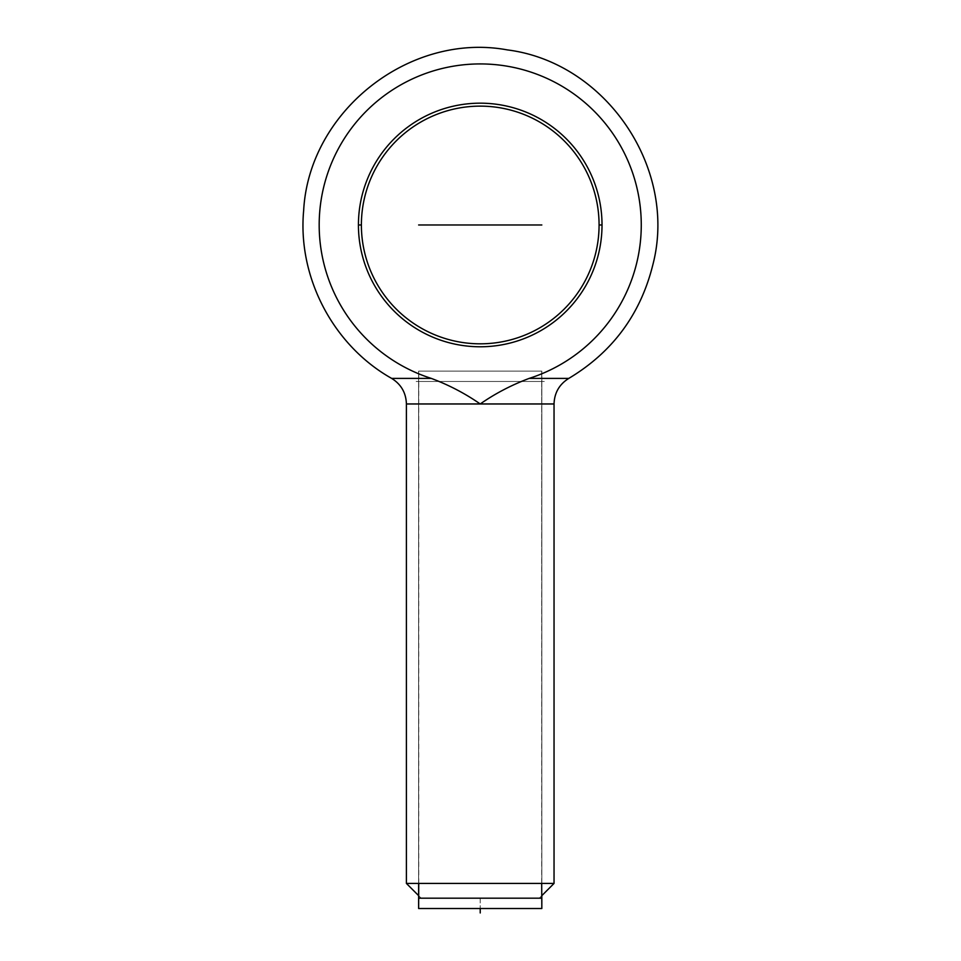 <?xml version="1.0" encoding="UTF-8"?>
<svg xmlns="http://www.w3.org/2000/svg" width="961" height="961" viewBox="0 0 961 961"><rect width="100%" height="100%" fill="white"/><g stroke="black" fill="none" stroke-linecap="round" stroke-linejoin="round"><path stroke-width="0.72" stroke-dasharray="4.8 3.6" d="M431.261 378.394A161.052 161.052 0 0 1 349.768 130.54A161.052 161.052 0 0 1 610.679 130.54A161.052 161.052 0 0 1 529.187 378.394L568.804 378.394L529.187 378.394A161.052 161.052 0 0 0 610.679 130.54A161.052 161.052 0 0 0 349.768 130.54A161.052 161.052 0 0 0 431.261 378.394C448.979 385.037 465.292 393.566 480.224 403.968C495.263 393.505 511.588 384.977 529.187 378.394C511.588 384.977 495.263 393.505 480.224 403.968L406.407 403.968L480.224 403.968C465.292 393.566 448.979 385.037 431.261 378.394L391.644 378.394L431.261 378.394M358.429 224.97A121.795 121.795 0 0 1 480.224 103.175A121.795 121.795 0 0 1 602.018 224.97A121.795 121.795 0 0 1 480.224 346.777A121.795 121.795 0 0 1 358.429 224.97L361.384 224.97A118.852 118.852 0 0 1 480.224 106.13A118.852 118.852 0 0 1 599.075 224.97A118.852 118.852 0 0 1 480.224 343.822A118.852 118.852 0 0 1 361.384 224.97A118.852 118.852 0 0 1 480.224 106.13A118.852 118.852 0 0 1 599.075 224.97L602.018 224.97A121.795 121.795 0 0 0 480.224 103.175A121.795 121.795 0 0 0 358.429 224.97A121.795 121.795 0 0 0 480.224 346.777A121.795 121.795 0 0 0 602.018 224.97L599.075 224.97A118.852 118.852 0 0 1 480.224 343.822A118.852 118.852 0 0 1 361.384 224.97L358.429 224.97M554.041 403.968L480.224 403.968L554.041 403.968M406.407 883.423L554.041 883.423L406.407 883.423M421.17 898.187L539.277 898.187L541.824 895.652L539.277 898.187L421.17 898.187L539.277 898.187L421.17 898.187L418.636 895.652L421.17 898.187M418.756 883.423L418.756 371.126L541.824 371.126L418.636 371.126L418.636 908.517L541.824 908.517L541.692 371.126L541.692 883.423M541.824 895.652L541.824 371.126L541.824 895.652L541.824 371.126L541.824 895.652L541.824 381.469L418.636 381.469L418.636 898.187L541.824 898.187L418.636 898.187L418.636 381.469L418.636 898.187L418.636 381.469L541.824 381.469L418.636 381.469L541.824 381.469L541.824 895.652L541.824 381.469L418.636 381.469L541.824 381.469L418.636 381.469L418.636 898.187L541.824 898.187M416.173 381.469L544.286 381.469L416.173 381.469M480.224 898.187L480.224 908.517L480.224 898.187M418.636 381.469L541.824 381.469M418.636 371.126L418.636 883.423L418.636 371.126"/><path stroke-width="1.44" d="M406.407 403.968C406.035 392.821 401.121 384.292 391.644 378.394C333.215 345.528 297.454 277.309 303.652 210.567C308.901 111.284 409.542 31.881 507.324 49.9C605.971 62.297 677.901 168.403 652.891 264.623C640.627 314.199 612.601 352.122 568.804 378.394L529.187 378.394A161.052 161.052 0 0 0 610.679 130.54A161.052 161.052 0 0 0 349.768 130.54A161.052 161.052 0 0 0 431.261 378.394L391.644 378.394L431.261 378.394A161.052 161.052 0 0 1 349.768 130.54A161.052 161.052 0 0 1 610.679 130.54A161.052 161.052 0 0 1 529.187 378.394C511.48 385.037 495.155 393.566 480.224 403.968C465.184 393.505 448.859 384.977 431.261 378.394C448.859 384.977 465.184 393.505 480.224 403.968L554.041 403.968L554.041 883.423L406.407 883.423L406.407 403.968L554.041 403.968C554.413 392.821 559.338 384.292 568.804 378.394L529.187 378.394C511.48 385.037 495.155 393.566 480.224 403.968L406.407 403.968L406.407 883.423L418.636 895.652L406.407 883.423L554.041 883.423L554.041 403.968M418.636 898.187L541.824 898.187L418.636 898.187L541.824 898.187L541.824 895.652L541.824 898.187L541.824 895.652L554.041 883.423L541.824 895.652L541.824 908.517L541.692 883.423M602.018 224.97A121.795 121.795 0 0 0 480.224 103.175A121.795 121.795 0 0 0 358.429 224.97A121.795 121.795 0 0 0 480.224 346.777A121.795 121.795 0 0 0 602.018 224.97L599.075 224.97A118.852 118.852 0 0 0 480.224 106.13A118.852 118.852 0 0 0 361.384 224.97L358.429 224.97A121.795 121.795 0 0 1 480.224 103.175A121.795 121.795 0 0 1 602.018 224.97A121.795 121.795 0 0 1 480.224 346.777A121.795 121.795 0 0 1 358.429 224.97L361.384 224.97A118.852 118.852 0 0 0 480.224 343.822A118.852 118.852 0 0 0 599.075 224.97L602.018 224.97M361.384 224.97A118.852 118.852 0 0 0 480.224 343.822A118.852 118.852 0 0 0 599.075 224.97A118.852 118.852 0 0 0 480.224 106.13A118.852 118.852 0 0 0 361.384 224.97M418.756 883.423L418.636 908.517L541.824 908.517L541.824 895.652M480.224 908.517L480.224 912.95L480.224 908.517M494.711 224.97L480.512 224.97L494.711 224.97M541.824 224.97L418.636 224.97L541.824 224.97M418.636 883.423L418.636 908.517L418.636 883.423"/></g></svg>
